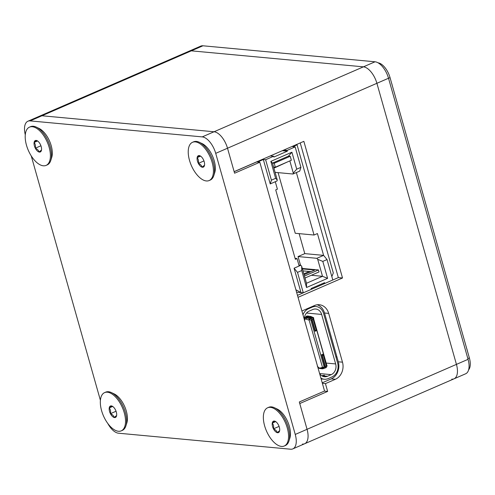 <?xml version="1.0" encoding="UTF-8"?>
<svg xmlns="http://www.w3.org/2000/svg" width="495" height="495" viewBox="0 0 495 495"><rect width="100%" height="100%" fill="white"/><g stroke="black" fill="none" stroke-linecap="round" stroke-linejoin="round"><path stroke-width="0.74" d="M302.42 444.083A16.669 8.26 -113.5 0 0 304.642 443.755A16.669 8.26 -113.5 0 0 307.055 429.307L299.766 403.543L327.653 391.421L324.324 391.112M322.375 383.328L325.438 383.619L335.4 379.288L331.217 378.898A13.34 11.175 95.3 0 0 338.308 361.789L324.503 313.001A13.34 11.175 95.3 0 0 317.177 304.772M338.308 361.789L342.484 362.179L328.68 313.391L324.503 313.001M234.166 171.715L256.645 161.945L259.813 162.242L324.553 391.019L299.32 401.983L307.055 429.307L468.06 359.333L388.519 78.247L227.514 148.222A16.669 8.26 -113.5 0 0 214.038 131.763L375.043 61.788L202.956 45.788A16.669 8.26 66.5 0 0 200.735 46.115L189.115 51.164A16.669 8.26 66.5 0 1 191.342 50.837L363.423 66.837A16.669 8.26 66.5 0 1 376.899 83.296L456.44 364.382A16.669 8.26 66.5 0 1 454.026 378.83A16.669 8.26 -113.5 0 0 456.44 364.382L376.899 83.296A16.669 8.26 -113.5 0 0 363.423 66.837L191.342 50.837A16.669 8.26 -113.5 0 0 189.115 51.164L39.73 116.09A16.669 8.26 66.5 0 1 41.957 115.762L214.038 131.763A16.669 8.26 66.5 0 1 227.514 148.222L234.147 171.647L303.856 141.347L342.521 277.986L298.04 297.322L301.907 310.996L314.523 305.514A13.34 11.175 -84.7 0 1 319.294 304.728A13.34 11.175 -84.7 0 1 328.68 313.391M202.956 45.788L41.957 115.762A16.669 8.26 -113.5 0 0 39.73 116.09L27.924 121.219A16.669 8.26 -113.5 0 0 25.288 134.813M335.882 356.852L336.94 356.951M297.483 295.354L338.339 277.596L342.521 277.986M300.23 142.925L338.339 277.596M325.438 383.619L327.653 391.421M331.217 378.898L322.226 382.808M342.484 362.179A13.34 11.175 -84.7 0 1 335.4 379.288M30.152 120.891L202.238 136.892L214.038 131.763L41.957 115.762L30.152 120.891A16.669 8.26 -113.5 0 0 27.924 121.219M259.813 162.242L234.587 173.207L227.514 148.222L215.715 153.351L295.249 434.443L307.055 429.307A16.669 8.26 66.5 0 1 304.642 443.755L292.842 448.885A16.669 8.26 -113.5 0 0 295.249 434.443M292.842 448.885A16.669 8.26 -113.5 0 1 290.615 449.213L118.528 433.212A16.669 8.26 -113.5 0 1 107.786 423.466M100.405 400.319L31.241 155.9M121.238 430.854L122.315 430.39A20.852 10.333 -113.5 0 0 125.922 425.824L126.838 422.922A18.204 9.021 -113.5 0 0 126.324 411.128A18.204 9.021 -113.5 0 0 114.234 393.927L111.486 392.615A20.852 10.333 -113.5 0 0 109.989 392.028A20.852 10.333 -113.5 0 0 105.695 392.139L104.612 392.609A20.852 10.333 -113.5 0 0 103.449 415.85A20.852 10.333 -113.5 0 0 121.238 430.854A20.852 10.333 -113.5 0 0 123.855 411.45A20.852 10.333 -113.5 0 0 108.906 392.498A20.852 10.333 -113.5 0 0 104.612 392.609M46.115 165.386L47.198 164.915A20.852 10.333 -113.5 0 0 50.806 160.355L51.715 157.453A18.204 9.021 -113.5 0 0 51.202 145.66A18.204 9.021 -113.5 0 0 39.111 128.453L36.37 127.141A20.852 10.333 -113.5 0 0 34.867 126.559A20.852 10.333 -113.5 0 0 30.572 126.664L29.496 127.135A20.852 10.333 -113.5 0 0 28.326 150.381A20.852 10.333 -113.5 0 0 46.115 165.386A20.852 10.333 -113.5 0 0 48.733 145.982A20.852 10.333 -113.5 0 0 33.784 127.023A20.852 10.333 -113.5 0 0 29.496 127.135M209.144 180.545L210.22 180.075A20.852 10.333 -113.5 0 0 213.828 175.515L214.743 172.613A18.204 9.021 -113.5 0 0 214.23 160.819A18.204 9.021 -113.5 0 0 202.139 143.612L199.392 142.3A20.852 10.333 -113.5 0 0 197.895 141.719A20.852 10.333 -113.5 0 0 193.601 141.824L192.518 142.294A20.852 10.333 -113.5 0 0 191.355 165.54A20.852 10.333 -113.5 0 0 209.144 180.545A20.852 10.333 -113.5 0 0 211.755 161.141A20.852 10.333 -113.5 0 0 196.812 142.183A20.852 10.333 -113.5 0 0 192.518 142.294M284.266 446.014L285.343 445.55A20.852 10.333 -113.5 0 0 288.95 440.983L289.866 438.081A18.204 9.021 -113.5 0 0 289.346 426.288A18.204 9.021 -113.5 0 0 277.262 409.087L274.515 407.775A20.852 10.333 -113.5 0 0 273.011 407.187A20.852 10.333 -113.5 0 0 268.717 407.298L267.64 407.769A20.852 10.333 -113.5 0 0 266.477 431.009A20.852 10.333 -113.5 0 0 284.266 446.014A20.852 10.333 -113.5 0 0 286.877 426.61A20.852 10.333 -113.5 0 0 271.934 407.657A20.852 10.333 -113.5 0 0 267.64 407.769M215.715 153.351A16.669 8.26 -113.5 0 0 202.238 136.892M451.799 379.158A16.669 8.26 -113.5 0 0 454.026 378.83L304.642 443.755M375.043 61.788A16.669 8.26 66.5 0 1 388.519 78.247M468.06 359.333A16.669 8.26 66.5 0 1 465.647 373.781L454.026 378.83M259.355 162.199L259.12 161.351L258.056 161.252M275.102 172.353L293.003 174.017L293.294 173.083L296.709 169.166L300.923 167.335L295.144 146.91L287.137 150.387L287.36 151.185L273.871 157.045L273.642 156.253L265.636 159.737L263.334 159.52L270.239 183.917L275.294 181.715L277.398 189.152L275.715 189.888L295.354 259.3L297.043 258.563L295.094 258.384M263.334 159.52L259.12 161.351M273.642 156.253L270.282 155.937M295.899 289.767L300.991 292.594L296.585 292.186M294.086 268.203L300.991 292.594L303.293 292.811L297.507 272.38L294.086 268.203L299.147 266.001L297.043 258.563M270.239 183.917L271.415 180.161L265.636 159.737M293.294 173.083L289.847 160.9M296.709 169.166L291.914 152.213L288.498 156.123L272.479 163.09L277.274 180.044L276.983 180.984L275.294 181.715M291.914 152.213L270.833 161.37L272.479 163.09L274.205 163.251L275.325 167.217L291.345 160.25L290.225 156.284L274.205 163.251M270.833 161.37L275.628 178.33L277.274 180.044M298.887 265.091L300.83 265.271L301.69 266.316L301.727 270.548L306.523 287.508L306.485 283.27L322.505 276.309L317.71 259.355L316.856 258.31L323.6 255.377L327.022 259.553L322.808 261.391L317.71 259.355M306.523 287.508L327.603 278.345L322.505 276.309L311.343 275.269M271.415 180.161L275.628 178.33M287.36 151.185L282.305 150.715M287.137 150.387L283.771 150.078M331.829 276.556L333.314 272.98L297.062 144.862L292.842 146.693L295.144 146.91M297.062 144.862L295.998 144.763M303.293 292.811L311.299 289.328L311.077 288.536L324.565 282.67L324.794 283.462L332.801 279.984L327.022 259.553M324.794 283.462L323.105 283.307M302.983 270.883L311.089 271.637M304.444 276.043L318.464 269.948L319.028 271.928L305 278.029M302.42 268.903L314.746 270.047L304.06 274.694M318.464 269.948L302.29 268.445M287.855 161.766L273.914 168.158M299.135 233.64L304.79 253.626L323.6 255.377L317.425 233.56L314.053 235.026L296.375 172.557L299.747 171.091L300.923 167.335M278.085 172.631L295.249 233.275L314.053 235.026M316.856 258.31L298.046 256.558L304.79 253.626M293.003 174.017L296.375 172.557M310.006 272.108L309.839 271.52M309.288 271.47L303.819 273.846M273.599 167.056L275.325 167.217M288.498 156.123L290.225 156.284M301.69 266.316L306.485 283.27M300.502 265.24L298.046 256.558M299.147 266.001L300.83 265.271M301.727 270.548L297.507 272.38M327.603 278.345L322.808 261.391M318.929 368.125L318.885 367.903A0.835 0.699 95.3 0 0 319.473 368.441L320.834 368.565A0.835 0.699 -84.7 0 1 320.246 368.026L318.885 367.903L317.314 366.232M323.223 367.884L321.317 368.503A0.835 0.724 -107.9 0 1 321.261 368.521L323.278 367.865A0.835 0.724 -107.9 0 0 323.334 367.847A1.664 0.829 -113.5 0 0 323.371 367.835A1.664 0.829 -113.5 0 0 323.68 367.401L323.947 366.244L310.978 320.42L310.13 319.51A1.664 0.829 -113.5 0 0 309.505 318.972L306.999 317.901A1.664 0.829 -113.5 0 0 306.795 317.846L305.434 317.716A0.835 0.699 95.3 0 0 304.988 318.786A0.835 0.569 -171 0 1 304.901 318.198M312.846 306.238L316.008 306.535A10.834 9.077 95.3 0 1 323.637 313.57L337.646 363.076A10.834 9.077 -84.7 0 1 331.885 376.973L328.166 378.588A10.834 9.077 95.3 0 1 324.293 379.232A10.834 9.077 95.3 0 1 320.89 378.075M322.771 376.113L322.604 375.513L324.485 375.235L323.427 375.872L327.504 376.25A8.335 6.986 -84.7 0 1 324.522 376.738A8.335 6.986 -84.7 0 1 319.591 373.478M304.295 319.417A8.335 6.986 -84.7 0 1 309.078 311.132L312.797 309.511A8.335 6.986 -84.7 0 1 315.779 309.022A8.335 6.986 -84.7 0 1 321.645 314.436L335.653 363.936A8.335 6.986 -84.7 0 1 331.223 374.635L319.634 373.558M327.504 376.25L331.223 374.635M316.008 306.535A10.834 9.077 95.3 0 0 312.135 307.172L308.416 308.787A10.834 9.077 95.3 0 0 302.99 314.82M323.427 375.872A8.335 6.986 -84.7 0 1 322.517 376.188M322.604 375.513L321.874 375.829M313.496 317.703A0.835 0.644 113.2 0 0 312.828 317.53A1.664 0.829 66.5 0 1 313.446 318.068L327.003 365.96A1.664 0.829 66.5 0 1 326.694 366.393A1.664 0.829 66.5 0 1 326.657 366.405L327.158 365.997L326.601 365.087L326.168 365.279M310.13 319.51L309.115 320.117L322.462 367.29A0.835 0.415 66.5 0 1 322.356 367.364L320.339 368.014A0.835 0.415 66.5 0 1 320.246 368.026M313.199 319.454L313.638 319.269L313.446 318.068L313.762 318.093M313.638 319.269L326.601 365.087M323.68 367.401L322.462 367.29M323.408 367.816L324.497 367.339A1.664 0.829 -113.5 0 0 324.534 367.327A1.664 0.829 -113.5 0 0 324.776 365.885L321.608 354.686L322.604 354.253A0.835 0.415 66.5 0 1 323.278 355.076L326.403 366.121A1.664 0.829 66.5 0 1 326.162 367.562A1.664 0.829 66.5 0 1 326.125 367.581L325.203 367.977M306.943 316.064A0.835 0.415 66.5 0 1 307.03 315.996A0.835 0.415 66.5 0 1 307.141 315.977L308.781 316.132A1.664 0.829 66.5 0 1 308.985 316.187L311.943 317.45A1.664 0.829 66.5 0 1 313.081 319.04L316.206 330.091A0.835 0.415 66.5 0 1 316.088 330.808A0.835 0.415 66.5 0 1 315.977 330.827L315.179 331.174M305.737 317.555L305.873 316.689A0.835 0.415 66.5 0 1 306.034 316.429A0.835 0.415 66.5 0 1 306.145 316.41L307.785 316.565A1.664 0.829 66.5 0 1 307.989 316.621L310.947 317.883A1.664 0.829 66.5 0 1 312.085 319.473L315.21 330.518A0.835 0.415 66.5 0 1 315.092 331.242A0.835 0.415 66.5 0 1 314.981 331.26L311.813 320.061A1.664 0.829 -113.5 0 0 310.668 318.471L308.162 317.394A1.664 0.829 -113.5 0 0 307.952 317.338L306.597 317.215A0.835 0.415 -113.5 0 0 306.485 317.227A0.835 0.415 -113.5 0 0 306.399 317.301M304.802 318.57L304.314 318.52M304.413 317.654L305.31 317.74A0.835 0.415 -113.5 0 0 305.254 317.784A0.835 0.712 44.5 0 0 304.988 318.786L309.115 320.117M304.345 318.174L304.871 318.223M321.608 354.686A0.835 0.415 66.5 0 1 322.282 355.509L325.407 366.554A1.664 0.829 66.5 0 1 325.166 367.995A1.664 0.829 66.5 0 1 325.128 368.014L322.746 368.781A1.664 0.829 66.5 0 1 322.567 368.8L320.927 368.645A0.835 0.415 66.5 0 1 320.717 368.558M125.922 425.824A20.852 10.333 -113.5 0 0 123.484 407.144A20.852 10.333 -113.5 0 0 111.486 392.615M111.728 405.98A6.231 3.088 -113.5 0 0 109.234 407.936A6.231 3.088 -113.5 0 0 110.434 413.684A6.231 3.088 -113.5 0 0 114.128 417.483A6.231 3.088 -113.5 0 0 116.585 415.726A6.231 3.088 -113.5 0 0 116.622 415.534A6.231 3.088 -113.5 0 0 115.422 409.78A6.231 3.088 -113.5 0 0 112.501 406.333A6.231 3.088 -113.5 0 0 111.728 405.98L109.234 407.936C110.496 409.476 110.899 411.394 110.434 413.684C112.52 414.562 113.751 415.831 114.128 417.483L116.622 415.534M112.662 406.445L109.234 407.936M116.053 411.24L110.434 413.684M288.95 440.983A20.852 10.333 -113.5 0 0 286.512 422.303A20.852 10.333 -113.5 0 0 274.515 407.775M274.75 421.14A6.231 3.088 -113.5 0 0 272.256 423.095A6.231 3.088 -113.5 0 0 273.463 428.843A6.231 3.088 -113.5 0 0 277.157 432.642A6.231 3.088 -113.5 0 0 279.607 430.885A6.231 3.088 -113.5 0 0 279.644 430.693A6.231 3.088 -113.5 0 0 278.444 424.939A6.231 3.088 -113.5 0 0 275.529 421.493A6.231 3.088 -113.5 0 0 274.75 421.14L272.256 423.095C273.525 424.636 273.927 426.554 273.463 428.843C275.548 429.722 276.779 430.99 277.157 432.642L279.644 430.693M275.69 421.604L272.256 423.095M279.081 426.399L273.463 428.843M213.828 175.515A20.852 10.333 -113.5 0 0 211.39 156.835A20.852 10.333 -113.5 0 0 199.392 142.3M199.627 155.671A6.231 3.088 -113.5 0 0 197.14 157.62A6.231 3.088 -113.5 0 0 198.34 163.369A6.231 3.088 -113.5 0 0 202.034 167.168A6.231 3.088 -113.5 0 0 204.491 165.41A6.231 3.088 -113.5 0 0 204.528 165.219A6.231 3.088 -113.5 0 0 203.321 159.47A6.231 3.088 -113.5 0 0 200.407 156.024A6.231 3.088 -113.5 0 0 199.627 155.671L197.14 157.62C198.402 159.161 198.804 161.079 198.34 163.369C200.426 164.253 201.657 165.516 202.034 167.168L204.528 165.219M200.568 156.129L197.14 157.62M203.959 160.931L198.34 163.369M50.806 160.355A20.852 10.333 -113.5 0 0 48.361 141.669A20.852 10.333 -113.5 0 0 36.37 127.141M36.605 140.512A6.231 3.088 -113.5 0 0 34.112 142.461A6.231 3.088 -113.5 0 0 35.312 148.209A6.231 3.088 -113.5 0 0 39.006 152.008A6.231 3.088 -113.5 0 0 41.462 150.251A6.231 3.088 -113.5 0 0 41.5 150.059A6.231 3.088 -113.5 0 0 40.299 144.311A6.231 3.088 -113.5 0 0 37.379 140.865A6.231 3.088 -113.5 0 0 36.605 140.512L34.112 142.461C35.374 144.002 35.776 145.92 35.312 148.209C37.397 149.088 38.629 150.356 39.006 152.008L41.5 150.059M37.546 140.97L34.112 142.461M40.93 145.771L35.312 148.209M391.496 82.752A20.852 10.333 66.5 0 1 392.38 85.883M466.618 348.226A20.852 10.333 66.5 0 1 467.503 351.351M378.062 62.816A15.005 7.437 66.5 0 1 390.041 77.61L469.359 357.916A15.005 7.437 66.5 0 1 468.61 369.852M319.195 368.342A0.835 0.538 -52.5 0 1 318.885 367.903M306.597 317.215L305.434 317.716A0.835 0.415 -113.5 0 0 305.322 317.734L304.691 319.269A0.835 0.569 9 0 0 304.846 319.69L304.988 318.786M310.959 307.061L312.135 307.172M326.496 363.089L335.653 363.936M321.645 314.436L306.523 313.032M308.416 308.787L307.24 308.676M304.301 320.246L304.846 319.69M313.576 317.697L310.761 316.441A0.835 0.644 113.2 0 0 310.315 316.46L312.828 317.53L312.345 317.74M310.606 316.404A0.835 0.699 95.3 0 0 310.408 316.354L310.408 316.354A0.835 0.699 95.3 0 0 310.111 316.404A1.664 0.829 66.5 0 1 310.315 316.46L309.969 316.608M309.319 316.33L309.802 316.534M304.456 317.394L305.743 317.518M321.038 368.552A0.835 0.699 -84.7 0 1 320.834 368.565L321.261 368.521A0.835 0.724 -107.9 0 1 320.339 368.014M324.534 367.327L323.278 367.865A0.835 0.724 -107.9 0 1 322.356 367.364M310.668 318.471L309.505 318.972A0.835 0.644 113.2 0 0 308.96 320.018M308.162 317.394L306.999 317.901A0.835 0.644 113.2 0 0 306.454 318.941M307.952 317.338L306.795 317.846A0.835 0.699 95.3 0 0 306.349 318.916M304.289 319.133L304.703 319.17A0.835 0.699 95.3 0 0 304.345 319.597M311.813 320.061L310.978 320.42M323.947 366.244L324.776 365.885M316.206 330.091L315.21 330.518M322.282 355.509L323.278 355.076M313.081 319.04L312.085 319.473M311.943 317.45L310.947 317.883M308.985 316.187L307.989 316.621M308.781 316.132L307.785 316.565M307.141 315.977L306.145 316.41M326.403 366.121L325.407 366.554M390.041 77.61L388.525 78.272M469.359 357.916L467.843 358.578M319.473 368.441L317.901 366.776M321.131 378.935L324.293 379.232M310.761 316.441L309.09 316.231M304.468 317.32L305.755 317.443M315.092 331.242L316.088 330.808M305.322 317.734L306.485 317.227M306.034 316.429L307.03 315.996M325.166 367.995L326.162 367.562"/></g></svg>
